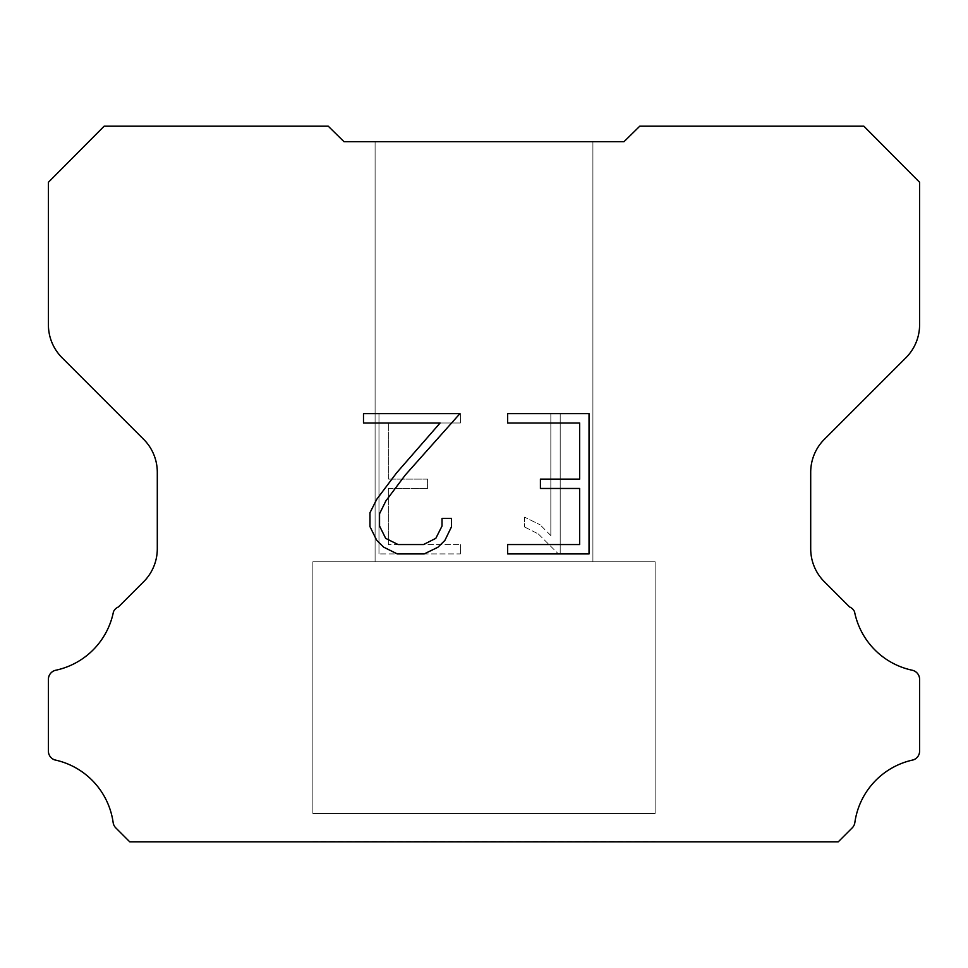 <?xml version="1.0" encoding="UTF-8"?>
<svg xmlns="http://www.w3.org/2000/svg" width="968" height="968" viewBox="0 0 968 968"><rect width="100%" height="100%" fill="white"/><g stroke="black" fill="none" stroke-linecap="round" stroke-linejoin="round"><path stroke-width="0.73" stroke-dasharray="4.84 3.63" d="M592.9 561.791L592.9 141.667L375.1 141.667L375.1 561.791L592.9 561.791L375.1 561.791L592.9 561.791L592.9 141.667L375.1 141.667L375.1 561.791L592.9 561.791L375.1 561.791L592.9 561.791L592.9 141.667L375.1 141.667L375.1 561.791L592.9 561.791L375.1 561.791L592.9 561.791L592.9 141.667L375.1 141.667L375.1 561.791L592.9 561.791L375.1 561.791L592.9 561.791L592.9 141.667L375.1 141.667L375.1 561.791L592.9 561.791L375.1 561.791L592.9 561.791L592.9 141.667L375.1 141.667L375.1 561.791L592.9 561.791L375.1 561.791L375.1 141.667L375.1 561.791L592.9 561.791L592.9 141.667L375.1 141.667L375.1 561.791L592.9 561.791L592.9 141.667L375.1 141.667L375.1 561.791L592.9 561.791L592.9 141.667L375.1 141.667L375.1 561.791L592.9 561.791L592.9 141.667L375.1 141.667L592.9 141.667L375.1 141.667L592.9 141.667L592.9 561.791L375.1 561.791M312.87 841.507L655.13 841.507M655.13 813.495L655.13 561.791L312.87 561.791L312.87 813.495L655.13 813.495L312.87 813.495L655.13 813.495L655.13 561.791L312.87 561.791L312.87 813.495L655.13 813.495L312.87 813.495L655.13 813.495L655.13 561.791L312.87 561.791L312.87 813.495L655.13 813.495L312.87 813.495L655.13 813.495L655.13 561.791L312.87 561.791L312.87 813.495L655.13 813.495L312.87 813.495L655.13 813.495L655.13 561.791L312.87 561.791L312.87 813.495L655.13 813.495L312.87 813.495L655.13 813.495L655.13 561.791L312.87 561.791L312.87 813.495L655.13 813.495L312.87 813.495L312.87 561.791L312.87 813.495L655.13 813.495L655.13 561.791L312.87 561.791L312.87 813.495L655.13 813.495L655.13 561.791L312.87 561.791L312.87 813.495L655.13 813.495L655.13 561.791L312.87 561.791L312.87 813.495L655.13 813.495L655.13 561.791L312.87 561.791L655.13 561.791L312.87 561.791L655.13 561.791L655.13 813.495L312.87 813.495M312.87 561.791L655.13 561.791M579.675 488.465L579.675 544.561L507.631 544.561L507.631 553.914L589.028 553.914L589.028 413.651L507.631 413.651L507.631 423.004L579.675 423.004L579.675 479.112L540.41 479.112L540.41 488.465L579.675 488.465M451.524 526.761L451.524 518.352L442.025 518.352L442.025 526.035L435.818 538.341L423.488 544.561L398.102 544.561L385.675 538.365L379.565 526.035L379.565 513.718L385.869 500.916L405.314 474.998L459.921 413.651L363.496 413.651L363.496 423.004L440.101 423.004L396.553 472.928L376.733 499.319L369.97 512.737L369.97 526.616L376.733 540.313L383.667 547.15L397.279 553.914L424.214 553.914L437.911 547.259L444.856 540.459L451.524 526.761M388.325 544.561L388.325 488.465L388.325 544.561L460.369 544.561L388.325 544.561M388.325 488.465L427.59 488.465L388.325 488.465M427.59 488.465L427.59 479.112L427.59 488.465M427.59 479.112L388.325 479.112L427.59 479.112M388.325 479.112L388.325 423.004L388.325 479.112M388.325 423.004L460.369 423.004L388.325 423.004M460.369 423.004L460.369 413.651L460.369 423.004M460.369 553.914L460.369 544.561L460.369 553.914L378.972 553.914L460.369 553.914M378.972 413.651L378.972 553.914L378.972 413.651L460.369 413.651L378.972 413.651M524.632 517.166L524.632 527.015L524.632 517.166L540.156 524.825L524.632 517.166M524.632 527.015L538.329 533.949L524.632 527.015M538.329 533.949L558.221 553.732L538.329 533.949M558.221 553.732L560.194 553.732L558.221 553.732M560.194 553.732L560.194 413.469L560.194 553.732M550.84 535.594L540.156 524.825L550.84 535.594L550.84 413.469L550.84 535.594M560.194 413.469L550.84 413.469L560.194 413.469M328.237 126.191L104.145 126.191L48.4 182.274L48.4 324.74A46.67 46.67 0 0 0 62.073 357.736L143.627 439.291A46.67 46.67 0 0 1 157.3 472.299L157.3 548.759A46.67 46.67 0 0 1 143.627 581.756L118.423 606.972A9.329 9.329 0 0 0 113.462 611.752A74.669 74.669 0 0 1 55.793 670.231A9.329 9.329 0 0 0 48.4 679.367L48.4 750.636A9.329 9.329 0 0 0 54.765 759.916A74.669 74.669 0 0 1 113.123 822.376A9.329 9.329 0 0 0 115.737 827.821L129.724 841.809L838.276 841.809L852.264 827.821A9.329 9.329 0 0 0 854.877 822.376A74.669 74.669 0 0 1 913.235 759.916A9.329 9.329 0 0 0 919.6 750.636L919.6 679.367A9.329 9.329 0 0 0 912.207 670.231A74.669 74.669 0 0 1 854.538 611.752A9.329 9.329 0 0 0 849.577 606.972L824.373 581.756A46.67 46.67 0 0 1 810.7 548.759L810.7 472.299A46.67 46.67 0 0 1 824.373 439.291L905.927 357.736A46.67 46.67 0 0 0 919.6 324.74L919.6 182.274L863.855 126.191L639.763 126.191L624.009 141.667L343.991 141.667L328.237 126.191M655.13 841.809L312.87 841.809M375.1 141.667L592.9 141.667"/><path stroke-width="1.45" d="M579.675 544.561L579.675 488.465L540.41 488.465L540.41 479.112L579.675 479.112L579.675 423.004L507.631 423.004L507.631 413.651L589.028 413.651L589.028 553.914L507.631 553.914L507.631 544.561L579.675 544.561M451.524 518.352L451.524 526.761L444.856 540.459L437.911 547.259L424.214 553.914L397.279 553.914L383.667 547.15L376.733 540.313L369.97 526.616L369.97 512.737L376.733 499.319L396.553 472.928L440.101 423.004L363.496 423.004L363.496 413.651L459.921 413.651L405.314 474.998L385.869 500.916L379.565 513.718L379.565 526.035L385.675 538.365L398.102 544.561L423.488 544.561L435.818 538.341L442.025 526.035L442.025 518.352L451.524 518.352M343.991 141.667L328.237 126.191L104.145 126.191L48.4 182.274L48.4 324.74A46.67 46.67 0 0 0 62.073 357.736L143.627 439.291A46.67 46.67 0 0 1 157.3 472.299L157.3 548.759A46.67 46.67 0 0 1 143.627 581.756L118.423 606.972A9.329 9.329 0 0 0 113.462 611.752A74.669 74.669 0 0 1 55.793 670.231A9.329 9.329 0 0 0 48.4 679.367L48.4 750.636A9.329 9.329 0 0 0 54.765 759.916A74.669 74.669 0 0 1 113.123 822.376A9.329 9.329 0 0 0 115.737 827.821L129.724 841.809L838.276 841.809L852.264 827.821A9.329 9.329 0 0 0 854.877 822.376A74.669 74.669 0 0 1 913.235 759.916A9.329 9.329 0 0 0 919.6 750.636L919.6 679.367A9.329 9.329 0 0 0 912.207 670.231A74.669 74.669 0 0 1 854.538 611.752A9.329 9.329 0 0 0 849.577 606.972L824.373 581.756A46.67 46.67 0 0 1 810.7 548.759L810.7 472.299A46.67 46.67 0 0 1 824.373 439.291L905.927 357.736A46.67 46.67 0 0 0 919.6 324.74L919.6 182.274L863.855 126.191L639.763 126.191L624.009 141.667L343.991 141.667"/></g></svg>
